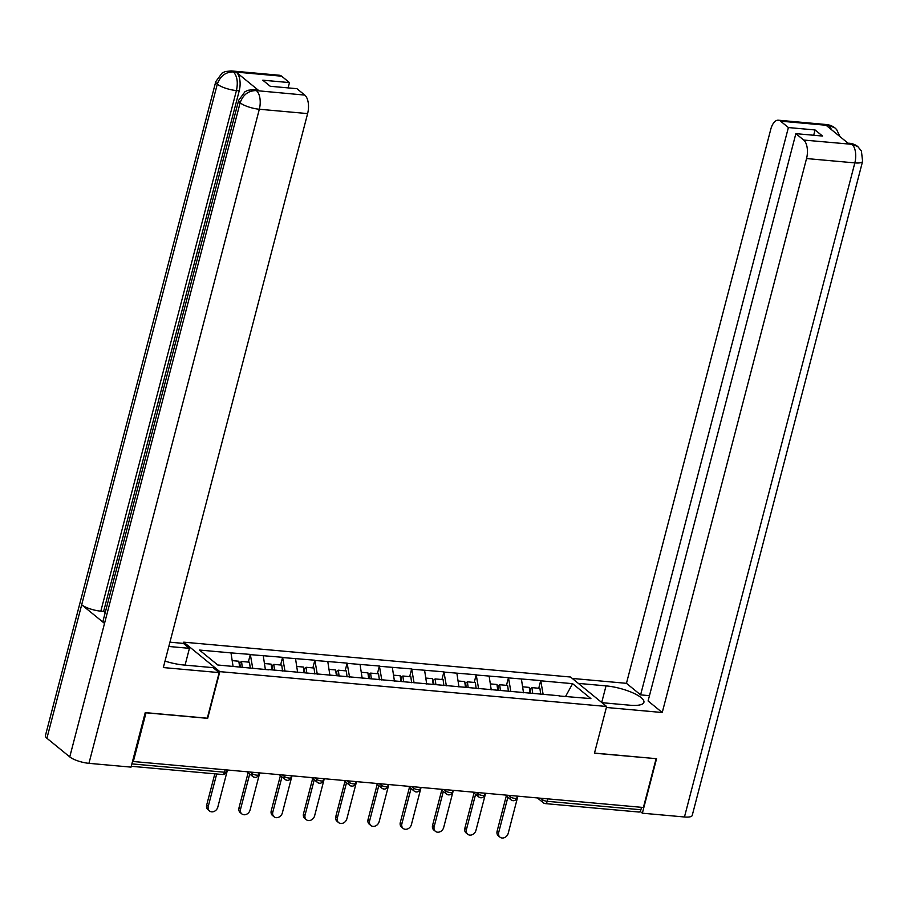 <?xml version="1.0" encoding="UTF-8"?>
<svg xmlns="http://www.w3.org/2000/svg" width="908" height="908" viewBox="0 0 908 908"><rect width="100%" height="100%" fill="white"/><g stroke="black" fill="none" stroke-linecap="round" stroke-linejoin="round"><path stroke-width="1.36" d="M183.405 643.409L183.734 642.172L570.53 677.028L606.635 706.492L219.827 671.636L183.734 642.172M233.061 666.37L230.995 652.886L199.442 650.049L217.761 664.996L268.711 669.809M230.995 652.886L250.324 654.407L248.327 662.08M252.742 668.367L250.324 654.407M250.642 654.657L282.592 657.313L280.595 664.996M285.01 671.284L282.592 657.313M282.91 657.574L314.86 660.218L312.863 667.902M317.278 674.19L314.86 660.218M315.178 660.479L347.128 663.124L345.131 670.808M349.546 677.096L347.128 663.124M347.446 663.385L379.396 666.029L377.399 673.713M381.814 680.001L379.396 666.029M379.714 666.29L411.664 668.946L409.667 676.619M414.082 682.907L411.664 668.946M411.982 669.196L443.933 671.852L441.935 679.536M446.35 685.824L443.933 671.852M444.25 672.113L476.201 674.758L474.203 682.441M478.618 688.729L476.201 674.758M476.518 675.019L508.469 677.663L506.471 685.347M510.886 691.635L508.469 677.663M508.786 677.924L540.737 680.569L538.739 688.253M543.154 694.541L540.737 680.569M541.054 680.83L572.596 683.667L590.915 698.615L559.124 695.982M268.95 669.605L559.362 695.778M265.363 669.514L263.263 655.803M297.631 672.419L295.531 658.709M329.899 675.325L327.799 661.614M362.167 678.231L360.067 664.52M394.435 681.136L392.335 667.425M426.703 684.053L424.604 670.342M458.971 686.959L456.872 673.248M491.239 689.864L489.14 676.154M523.507 692.77L521.408 679.059M547.842 798.87L547.206 801.31L640.9 809.754L641.536 807.314M640.9 809.754A3.587 1.782 95.1 0 1 639.005 812.047L545.299 803.603A3.587 1.782 95.1 0 0 547.206 801.31A3.587 0.987 -165.4 0 1 542.519 799.744L542.859 798.427M565.627 696.334L572.596 683.667M606.635 706.492L594.456 753.209L655.939 758.634M656.098 758.759L643.409 807.484L133.328 761.517L146.018 712.803L207.66 718.353L219.827 671.636M132.647 760.961L133.328 761.517M499.968 837.153L498.39 835.871A5.505 4.529 -50.8 0 1 497.107 831.183L498.696 832.466A5.505 4.529 129.2 0 0 499.968 837.153A5.505 4.529 129.2 0 0 508.208 833.328L517.878 796.18M530.749 693.19L530.193 688.968L531.94 687.64L539.908 688.355L540.691 694.325M532.701 693.371L531.94 687.64M530.011 693.122L529.25 687.401L522.588 686.8M498.696 832.466L507.856 797.269M497.107 831.183L506.278 795.976M467.699 834.248L466.122 832.965A5.505 4.529 -50.8 0 1 464.839 828.266L466.428 829.56A5.505 4.529 129.2 0 0 467.699 834.248A5.505 4.529 129.2 0 0 475.94 830.411L485.61 793.263M498.481 690.284L497.924 686.062L499.672 684.734L507.64 685.449L508.423 691.408M500.433 690.466L499.672 684.734M497.743 690.216L496.982 684.496L490.32 683.894M466.428 829.56L475.588 794.352M464.839 828.266L474.01 793.07M435.431 831.342L433.854 830.06A5.505 4.529 -50.8 0 1 432.571 825.361L434.16 826.655A5.505 4.529 129.2 0 0 435.431 831.342A5.505 4.529 129.2 0 0 443.671 827.506L453.342 790.357M466.213 687.379L465.656 683.156L467.404 681.829L475.372 682.544L476.155 688.502M468.165 687.549L467.404 681.829M465.475 687.311L464.714 681.579L458.052 680.989M434.16 826.655L443.32 791.447M432.571 825.361L441.742 790.164M403.163 828.437L401.586 827.143A5.505 4.529 -50.8 0 1 400.303 822.455L401.892 823.738A5.505 4.529 129.2 0 0 403.163 828.437A5.505 4.529 129.2 0 0 411.403 824.6L421.074 787.452M433.945 684.473L433.388 680.251L435.136 678.923L443.104 679.638L443.887 685.597M435.897 684.643L435.136 678.923M433.207 684.405L432.446 678.673L425.784 678.072M401.892 823.738L411.052 788.541M400.303 822.455L409.474 787.259M370.895 825.531L369.318 824.237A5.505 4.529 -50.8 0 1 368.035 819.549L369.624 820.832A5.505 4.529 129.2 0 0 370.895 825.531A5.505 4.529 129.2 0 0 379.135 821.695L388.806 784.546M401.676 681.567L401.12 677.334L402.868 676.006L410.836 676.732L411.619 682.691M403.617 681.738L402.868 676.006M400.939 681.499L400.178 675.768L393.516 675.166M369.624 820.832L378.784 785.636M368.035 819.549L377.206 784.342M338.627 822.614L337.05 821.331A5.505 4.529 -50.8 0 1 335.767 816.644L337.345 817.926A5.505 4.529 129.2 0 0 338.627 822.614A5.505 4.529 129.2 0 0 346.867 818.789L356.538 781.64M369.408 678.651L368.852 674.428L370.6 673.1L378.557 673.815L379.351 679.786M371.349 678.832L370.6 673.1M368.671 678.594L367.91 672.862L361.248 672.26M337.345 817.926L346.516 782.73M335.767 816.644L344.938 781.436M601.959 702.667L615.272 703.893M601.993 702.701L629.709 705.198A26.911 7.434 14.6 0 0 643.908 702.315A26.911 7.434 14.6 0 0 632.308 692.611A26.911 7.434 14.6 0 0 606.033 685.88L578.305 683.384M857.754 146.529L861.42 151.023L862.6 161.329L692.225 815.418A14.71 4.063 -165.4 0 1 684.462 816.984L642.365 813.193L656.563 758.691L594.49 753.084L606.374 707.48L662.238 712.519L648.085 700.976L795.862 133.646L803.705 140.048L852.181 144.338M649.458 695.676L640.605 694.87L626.452 683.327L770.756 129.345A14.358 7.116 -84.9 0 1 778.36 120.208A14.358 7.116 -84.9 0 1 780.551 121.15L788.382 127.551L640.605 694.87M572.256 678.435L626.452 683.327M662.238 712.519L806.542 158.548A14.358 7.116 -84.9 0 0 803.705 140.048M642.365 813.193L640.151 811.389M795.862 133.646L822.546 136.052L815.066 129.958L788.382 127.551M831.728 129.889L829.106 125.724L826.314 125.463L848.946 143.929L851.738 144.179L847.913 143.089M815.066 129.958L813.693 135.258M857.742 146.529L851.738 144.179M839.968 136.609L836.643 129.572L834.827 127.824L828.845 125.508L780.551 121.15M165.006 661.092A26.911 7.434 14.6 0 0 183.745 665.008L213.119 667.664L219.168 672.601L163.327 667.562L307.619 113.591L259.325 109.244L88.95 763.333L131.036 767.124L145.235 712.61L207.296 718.205L219.168 672.601M168.82 646.473L189.443 648.335L183.393 643.397L169.932 642.183M185.062 665.133L189.443 648.335M281.628 76.193L233.333 71.846A14.358 7.116 95.1 0 0 231.143 70.903L279.448 75.251A14.358 7.116 95.1 0 1 281.628 76.193L289.47 82.594L288.097 87.894M88.95 763.333A14.71 4.063 -165.4 0 1 69.757 756.897L104.522 623.41A14.71 4.063 -165.4 0 1 103.058 620.89L238.668 100.289A14.71 4.063 -165.4 0 0 240.132 102.808C242.992 94.795 248.293 90.721 256.022 90.584L304.782 95.09A14.358 7.116 95.1 0 1 307.619 113.591M259.018 90.777L256.226 90.528L254.036 89.574L256.828 89.824A14.358 7.116 95.1 0 1 259.018 90.777L236.386 72.311A14.358 7.116 95.1 0 1 239.224 90.811L103.614 611.413L100.822 611.163A14.71 4.063 -165.4 0 1 81.686 604.773L46.91 738.261L69.757 756.897M46.91 738.261A14.71 4.063 -165.4 0 1 45.4 735.707L215.775 81.618A14.71 4.063 -165.4 0 0 217.296 84.172C220.167 76.158 225.445 72.061 233.118 71.902L236.386 72.311M239.224 90.811L236.432 90.562A14.71 4.063 -165.4 0 1 217.296 84.172L81.686 604.773L104.522 623.41L240.132 102.808A14.71 4.063 -165.4 0 0 259.325 109.244A14.358 7.116 -84.9 0 0 256.487 90.732M289.47 82.594L262.787 80.188L270.266 86.283L296.939 88.689L304.782 95.09M103.614 611.413L105.192 612.696M100.822 611.163L236.432 90.562C238.157 82.435 237.215 76.261 233.594 72.061M306.359 819.708L304.782 818.426A5.505 4.529 -50.8 0 1 303.499 813.727L305.077 815.021A5.505 4.529 129.2 0 0 306.359 819.708A5.505 4.529 129.2 0 0 314.599 815.872L324.269 778.724M337.14 675.745L336.584 671.523L338.332 670.195L346.289 670.91L347.083 676.869M339.081 675.927L338.332 670.195M336.403 675.677L335.642 669.956L328.98 669.355M305.077 815.021L314.247 779.824M303.499 813.727L312.67 778.531M274.091 816.803L272.514 815.52A5.505 4.529 -50.8 0 1 271.231 810.821L272.809 812.115A5.505 4.529 129.2 0 0 274.091 816.803A5.505 4.529 129.2 0 0 282.331 812.966L292.001 775.818M304.872 672.839L304.316 668.617L306.064 667.289L314.02 668.004L314.815 673.963M306.813 673.021L306.064 667.289M304.135 672.771L303.374 667.04L296.712 666.449M272.809 812.115L281.979 776.908M271.231 810.821L280.402 775.625M241.823 813.897L240.245 812.603A5.505 4.529 -50.8 0 1 238.963 807.916L240.541 809.21A5.505 4.529 129.2 0 0 241.823 813.897A5.505 4.529 129.2 0 0 250.063 810.061L259.733 772.912M272.604 669.934L272.048 665.712L273.796 664.384L281.752 665.099L282.547 671.057M274.545 670.104L273.796 664.384M271.867 669.866L271.106 664.134L264.444 663.532M240.541 809.21L249.711 774.002M238.963 807.916L248.134 772.719M209.555 810.992L207.977 809.698A5.505 4.529 -50.8 0 1 206.695 805.01L208.273 806.293A5.505 4.529 129.2 0 0 209.555 810.992A5.505 4.529 129.2 0 0 217.795 807.155L227.465 770.007M240.336 667.028L239.78 662.806L241.528 661.467L249.484 662.193L250.279 668.152M242.277 667.198L241.528 661.467M239.599 666.96L238.838 661.228L232.176 660.627M208.273 806.293L216.694 773.991M206.695 805.01L214.821 773.82M131.876 763.889L224.514 772.231L225.15 769.802M222.619 774.524A3.587 1.782 -84.9 0 0 224.514 772.231A3.587 0.987 14.6 0 0 226.41 771.857A3.587 3.587 0 0 1 222.619 774.524L131.251 766.284M540.657 798.223L542.519 799.744A3.587 2.951 -50.8 0 0 543.359 802.808A3.587 3.587 0 0 0 545.299 803.603M544.755 803.364A3.587 2.951 -50.8 0 1 543.359 802.808L537.377 797.928M508.389 795.317L510.251 796.838A3.587 0.987 -165.4 0 0 514.938 798.404A3.587 0.987 14.6 0 0 516.822 798.019A3.587 3.587 0 0 1 511.091 799.903A3.587 2.951 -50.8 0 1 510.251 796.838L510.591 795.521M476.121 792.412L477.983 793.933L478.323 792.605M443.853 789.506L445.714 791.027L446.055 789.699M411.585 786.6L413.446 788.11L413.787 786.793M379.317 783.683L381.178 785.204L381.519 783.888M347.049 780.778L348.91 782.299L349.251 780.982M314.781 777.872L316.642 779.393L316.983 778.077M282.513 774.967L284.374 776.488L284.715 775.16M250.245 772.061L252.106 773.582L252.447 772.254M512.487 800.459A3.587 2.951 -50.8 0 1 511.091 799.903L505.109 795.022M482.67 795.499A3.587 0.987 14.6 0 0 484.554 795.113A3.587 3.587 0 0 1 478.822 796.986A3.587 2.951 -50.8 0 1 477.983 793.933A3.587 0.987 -165.4 0 0 482.67 795.499M480.219 797.542A3.587 2.951 -50.8 0 1 478.822 796.986L472.841 792.116M450.402 792.593A3.587 0.987 14.6 0 0 452.286 792.207A3.587 3.587 0 0 1 446.554 794.08A3.587 2.951 -50.8 0 1 445.714 791.027A3.587 0.987 -165.4 0 0 450.402 792.593M447.95 794.636A3.587 2.951 -50.8 0 1 446.554 794.08L440.573 789.211M418.134 789.688A3.587 0.987 14.6 0 0 420.018 789.302A3.587 3.587 0 0 1 414.286 791.174A3.587 2.951 -50.8 0 1 413.446 788.11A3.587 0.987 -165.4 0 0 418.134 789.688M415.682 791.731A3.587 2.951 -50.8 0 1 414.286 791.174L408.305 786.305M385.866 786.771A3.587 0.987 14.6 0 0 387.75 786.396A3.587 3.587 0 0 1 382.018 788.269A3.587 2.951 -50.8 0 1 381.178 785.204A3.587 0.987 -165.4 0 0 385.866 786.771M383.414 788.825A3.587 2.951 -50.8 0 1 382.018 788.269L376.037 783.388M353.598 783.865A3.587 0.987 14.6 0 0 355.482 783.479A3.587 3.587 0 0 1 349.75 785.363A3.587 2.951 -50.8 0 1 348.91 782.299A3.587 0.987 -165.4 0 0 353.598 783.865M351.146 785.919A3.587 2.951 -50.8 0 1 349.75 785.363L343.769 780.483M321.33 780.959A3.587 0.987 14.6 0 0 323.214 780.574A3.587 3.587 0 0 1 317.482 782.446A3.587 2.951 -50.8 0 1 316.642 779.393A3.587 0.987 -165.4 0 0 321.33 780.959M318.878 783.014A3.587 2.951 -50.8 0 1 317.482 782.446L311.501 777.577M289.062 778.054A3.587 0.987 14.6 0 0 290.946 777.668A3.587 3.587 0 0 1 285.214 779.541A3.587 2.951 -50.8 0 1 284.374 776.488A3.587 0.987 -165.4 0 0 289.062 778.054M286.61 780.097A3.587 2.951 -50.8 0 1 285.214 779.541L279.233 774.672M256.782 775.148A3.587 0.987 14.6 0 0 258.678 774.762A3.587 3.587 0 0 1 252.946 776.635A3.587 2.951 -50.8 0 1 252.106 773.582A3.587 0.987 -165.4 0 0 256.782 775.148M254.342 777.191A3.587 2.951 -50.8 0 1 252.946 776.635L246.965 771.766M684.462 816.984L854.837 162.895L806.542 158.548M601.709 702.474L606.033 685.88M862.6 161.329A14.71 4.063 -165.4 0 1 854.837 162.895A14.358 7.116 -84.9 0 0 851.999 144.395M778.36 120.208L826.655 124.555A14.358 7.116 95.1 0 1 828.845 125.508M517.322 796.123L516.822 798.019M485.054 793.217L484.554 795.113M452.786 790.312L452.286 792.207M420.517 787.406L420.018 789.302M388.249 784.489L387.75 786.396M355.981 781.584L355.482 783.479M323.713 778.678L323.214 780.574M291.445 775.773L290.946 777.668M259.177 772.867L258.678 774.762M226.909 769.95L226.41 771.857M849.548 143.237C852.726 143.657 855.415 144.724 857.64 146.438M826.655 124.555C829.776 124.941 832.5 126.03 834.827 127.824M231.143 70.903L225.184 71.573L222.142 73.003L215.775 81.618M254.036 89.574L248.009 90.278L244.967 91.719L238.668 100.289"/></g></svg>
